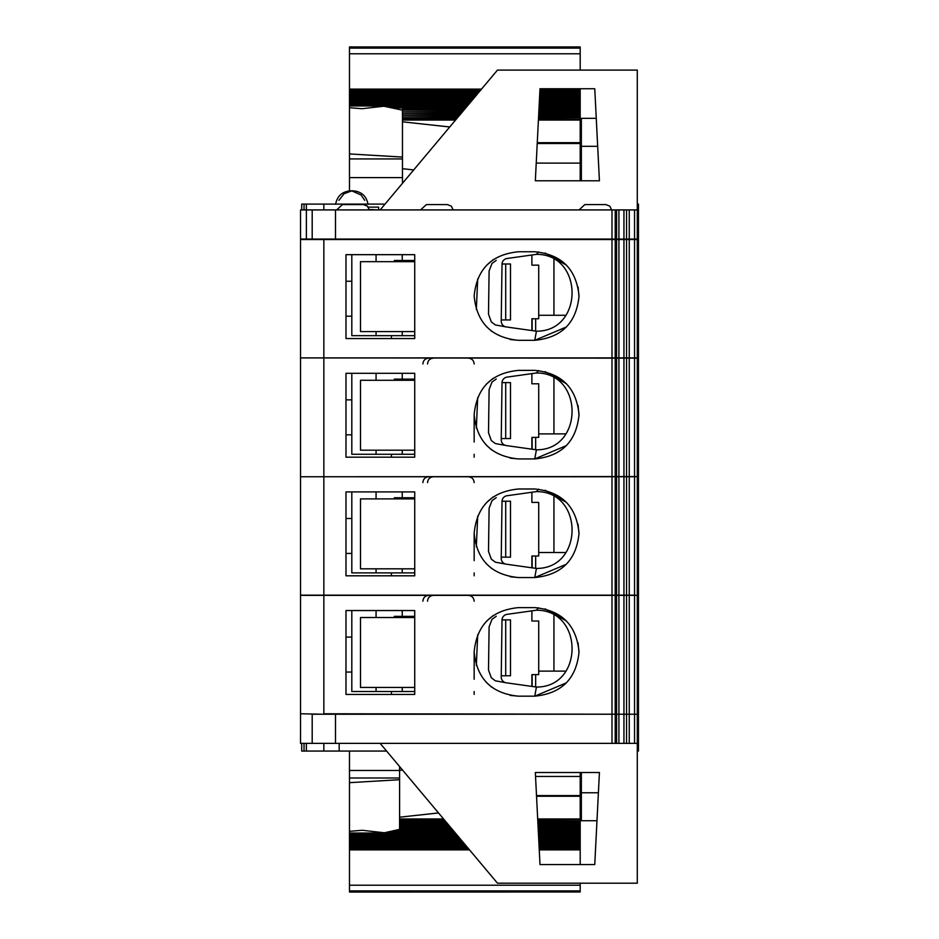 <?xml version="1.0" encoding="UTF-8"?>
<svg xmlns="http://www.w3.org/2000/svg" width="939" height="939" viewBox="0 0 939 939"><rect width="100%" height="100%" fill="white"/><g stroke="black" fill="none" stroke-linecap="round" stroke-linejoin="round"><path stroke-width="1.41" d="M323.849 714.239L300.539 713.769L300.539 743.371L312.194 743.371L312.194 714.239L615.221 714.239L615.186 743.371L637.288 743.371L637.288 883.2L497.47 883.2L380.142 743.371M312.194 743.371L615.221 743.371L615.221 714.239L637.288 714.239L637.288 743.371M599.422 772.504L535.336 772.504L539.995 864.549L594.763 864.549L599.422 772.504M623.942 714.239L623.942 743.371M611.993 714.239L611.993 743.371M637.288 714.239L323.849 713.769L323.849 595.15L300.539 595.15L300.539 713.769M634.553 713.769L634.553 595.385L637.288 595.385L634.553 595.15L634.553 476.766L637.288 476.531L300.539 476.766L615.221 476.766L615.186 595.15L611.993 595.15L611.993 476.766M611.993 595.15L323.849 595.15L323.849 357.912L300.539 357.912L615.221 358.146L615.221 476.531L615.221 358.146L637.288 358.146L637.288 239.058L638.461 239.058L638.461 204.103L637.288 204.103M616.583 476.766L615.221 476.766L615.221 595.15L618.918 595.15L618.918 476.766L616.583 476.766L616.583 595.15M634.553 476.766L618.918 476.766M300.539 476.531L300.539 358.146M553.94 433.888L553.94 378.112M623.942 476.531L623.942 358.146M634.553 595.385L615.186 595.385L615.186 713.769L615.221 595.385L300.539 595.385M623.942 713.769L623.942 595.385M553.94 671.127L553.94 615.35M634.553 595.15L618.918 595.15M300.539 595.15L300.539 476.766M623.942 595.15L623.942 476.766M553.94 552.508L553.94 496.731M611.993 476.531L611.993 358.146M414.733 373.288L345.986 373.288L345.986 457.187L414.733 457.187L414.733 373.288M538.716 433.888L565.924 433.888M637.288 476.531L637.288 358.146L638.461 358.146L638.461 239.762L637.288 239.762M637.288 713.769L637.288 595.385M611.993 713.769L611.993 595.385M414.733 610.538L345.986 610.538L345.986 694.426L414.733 694.426L414.733 610.538M538.716 671.127L565.924 671.127M637.288 595.15L637.288 476.766M414.733 491.907L345.986 491.907L345.986 575.807L414.733 575.807L414.733 491.907M538.716 552.508L565.924 552.508M634.553 357.912L634.553 239.527L615.221 239.527L615.186 357.912L637.288 357.912M615.186 357.912L611.993 357.912L611.993 239.527L615.221 239.527L615.186 357.912M323.849 239.058L323.849 357.912L611.993 357.912M300.539 357.912L300.539 239.527L611.993 239.527M623.942 357.912L623.942 239.527M634.553 239.527L637.288 239.527M531.885 373.616L531.885 383.781L538.716 383.781L538.716 437.374L531.885 437.374L531.885 449.171M414.733 379.121L394.345 379.121L394.345 380.283M351.808 373.288L351.808 454.276L414.733 454.276M396.986 379.121L396.986 380.283M501.238 438.548L510.499 438.548L510.499 382.619L502.025 382.619M538.587 370.541L536.415 372.983L507.025 377.114A5.822 5.822 0 0 0 502.013 382.795L501.226 439.722A5.822 5.822 0 0 0 506.238 445.567L536.415 449.816L534.749 458.936L566.463 445.567M496.238 379.016L492.013 382.056L489.102 389.591L488.503 432.785L491.308 440.532L495.346 443.56L506.238 445.567M518.434 458.936L534.749 458.936C561.651 456.284 576.405 441.518 579.034 414.662C576.405 387.795 561.651 373.041 534.749 370.377L518.434 370.377C491.543 373.041 476.777 387.795 474.16 414.662C476.789 441.518 491.543 456.284 518.434 458.936L510.182 458.15M491.79 450.016L486.249 445.063M476.331 428.161L477.705 397.479M486.472 384.028L493.268 378.229M545.136 371.633L566.51 383.805M578.06 405.613L579.023 415.531M536.415 372.983C583.941 372.654 583.941 450.133 536.415 449.816M414.733 450.192L360.494 450.192L360.494 380.283L414.733 380.283M351.808 399.861L345.986 399.861L345.986 373.288M345.986 434.816L351.808 434.816M414.733 457.187L391.434 457.187L391.434 454.276M531.885 610.855L531.885 621.019L538.716 621.019L538.716 674.625L531.885 674.625L531.885 686.409M414.733 616.36L394.345 616.36L394.345 617.522M351.808 610.538L351.808 691.515L414.733 691.515M396.986 616.36L396.986 617.522M501.238 675.787L510.499 675.787L510.499 619.857L502.025 619.857M538.587 607.779L536.415 610.221L507.025 614.352A5.822 5.822 0 0 0 502.013 620.033L501.226 676.96A5.822 5.822 0 0 0 506.238 682.806L536.415 687.055L534.749 696.175L566.463 682.806M496.238 616.254L492.013 619.294L489.102 626.841L488.503 670.023L491.308 677.77L495.346 680.798L506.238 682.806M518.434 696.175L534.749 696.175C561.651 693.522 576.405 678.756 579.034 651.901C576.405 625.034 561.651 610.28 534.749 607.615L518.434 607.615C491.543 610.28 476.777 625.034 474.16 651.901C476.789 678.756 491.543 693.522 518.434 696.175L510.182 695.388M491.79 687.254L486.249 682.301M476.331 665.399L477.705 634.729M486.472 621.266L493.268 615.468M545.136 608.871L566.51 621.043M578.06 642.851L579.023 652.769M536.415 610.221C583.941 609.904 583.941 687.371 536.415 687.055M414.733 687.442L360.494 687.442L360.494 617.522L414.733 617.522M351.808 637.1L345.986 637.1L345.986 610.538M345.986 672.054L351.808 672.054M414.733 694.426L391.434 694.426L391.434 691.515M531.885 492.236L531.885 502.4L538.716 502.4L538.716 556.005L531.885 556.005L531.885 567.79M414.733 497.74L394.345 497.74L394.345 498.902M351.808 491.907L351.808 572.896L414.733 572.896M396.986 497.74L396.986 498.902M501.238 557.167L510.499 557.167L510.499 501.238L502.025 501.238M538.587 489.16L536.415 491.602L507.025 495.733A5.822 5.822 0 0 0 502.013 501.414L501.226 558.341A5.822 5.822 0 0 0 506.238 564.186L536.415 568.435L534.749 577.555L566.463 564.186M496.238 497.635L492.013 500.675L489.102 508.222L488.503 551.404L491.308 559.151L495.346 562.179L506.238 564.186M518.434 577.555L534.749 577.555C561.651 574.903 576.405 560.137 579.034 533.282C576.405 506.414 561.651 491.66 534.749 488.996L518.434 488.996C491.543 491.66 476.777 506.414 474.16 533.282C476.789 560.137 491.543 574.903 518.434 577.555L510.182 576.769M491.79 568.635L486.249 563.682M476.331 546.78L477.705 516.11M486.472 502.647L493.268 496.848M545.136 490.252L566.51 502.424M578.06 524.232L579.023 534.15M536.415 491.602C583.941 491.285 583.941 568.752 536.415 568.435M414.733 568.823L360.494 568.823L360.494 498.902L414.733 498.902M351.808 518.481L345.986 518.481L345.986 491.907M345.986 553.435L351.808 553.435M414.733 575.807L391.434 575.807L391.434 572.896M312.194 239.058L300.539 239.058L300.539 209.925L312.194 209.925L312.194 239.058L637.288 239.058L637.288 209.925L634.553 209.925L634.553 239.058M634.553 209.925L615.221 209.925L615.221 239.058L615.221 209.925L611.993 209.925L611.993 239.058M312.194 209.925L611.993 209.925M535.336 180.793L539.995 88.747L594.763 88.747L599.422 180.793L535.336 180.793M380.142 209.925L497.47 70.096L637.288 70.096L637.288 209.925M336.655 209.925L342.453 204.573L363.428 204.573L367.419 206.146L369.238 209.925M420.578 209.925L426.388 204.573L447.363 204.573L451.342 206.146L453.173 209.925M579.046 209.925L584.856 204.573L605.831 204.573L584.856 204.573M623.942 209.925L623.942 239.058M553.94 315.269L553.94 259.493M414.733 254.669L345.986 254.669L345.986 338.568L414.733 338.568L414.733 254.669M538.716 315.269L565.924 315.269M531.885 254.997L531.885 265.162L538.716 265.162L538.716 318.755L531.885 318.755L531.885 330.551M414.733 260.502L394.345 260.502L394.345 261.664M351.808 254.669L351.808 335.657L414.733 335.657M396.986 260.502L396.986 261.664M501.238 319.929L510.499 319.929L510.499 264L502.025 264M538.587 251.922L536.415 254.363L507.025 258.495A5.822 5.822 0 0 0 502.013 264.176L501.226 321.103A5.822 5.822 0 0 0 506.238 326.948L536.415 331.197L534.749 340.317L566.463 326.948M496.238 260.396L492.013 263.436L489.102 270.972L488.503 314.166L491.308 321.913L495.346 324.941L506.238 326.948M518.434 340.317L534.749 340.317C561.651 337.664 576.405 322.899 579.034 296.043C576.405 269.176 561.651 254.422 534.749 251.758L518.434 251.758C491.543 254.422 476.777 269.176 474.16 296.043C476.789 322.899 491.543 337.664 518.434 340.317L510.182 339.531M491.79 331.397L486.249 326.443M476.331 309.541L477.705 278.86M486.472 265.408L493.268 259.61M545.136 253.014L566.51 265.185M578.06 286.982L579.023 296.912M536.415 254.363C583.941 254.035 583.941 331.514 536.415 331.197M414.733 331.573L360.494 331.573L360.494 261.664L414.733 261.664M351.808 281.242L345.986 281.242L345.986 254.669M345.986 316.197L351.808 316.197M414.733 338.568L391.434 338.568L391.434 335.657M637.288 477.928L638.461 477.928L638.461 596.312L637.288 596.312M637.288 597.016L638.461 597.016L638.461 715.401L637.288 715.401M637.288 358.839L638.461 358.839L638.461 477.235L637.288 477.235M637.288 716.105L638.461 716.105L638.461 751.059L637.288 751.059M301.712 751.059L301.712 743.371L301.712 751.059L386.586 751.059M399.591 766.553L399.591 817.188L438.525 812.951M402.491 770.015L399.591 770.332M443.548 818.949L399.591 818.949L399.591 817.188M445.192 820.897L399.591 820.897L399.591 819.383L443.912 819.383M399.591 820.651L444.98 820.651M399.591 822.764L399.591 821.332L445.556 821.332M446.987 823.034L399.591 823.28L447.187 823.28M399.591 824.712L399.591 823.28M448.619 824.982L399.591 825.228L448.819 825.228M399.591 826.66L399.591 825.228M538 825.228L580.196 825.228L580.196 826.93L538.094 826.93M539.186 848.61L580.196 848.61L580.196 826.93M450.262 826.93L399.591 827.177L450.462 827.177M399.591 828.609L399.591 827.177M451.894 828.879L399.591 829.125L452.093 829.125M399.591 830.557L399.591 829.125M399.591 829.337L392.079 831.074L453.725 831.074M399.591 779.71L349.484 782.668L349.484 831.332L362.384 830.299L384.321 832.776L392.079 831.074M349.484 751.059L349.484 782.668M456.342 834.184L349.484 834.184L349.484 831.332M349.484 834.184L349.484 834.971L457 834.971M457.974 836.133L349.484 836.133L349.484 834.971M349.484 836.133L349.484 836.919L458.631 836.919M459.617 838.081L349.484 838.081L349.484 836.919M349.484 838.081L349.484 838.867L460.274 838.867M461.249 840.029L349.484 840.029L349.484 838.867M349.484 840.029L349.484 840.816L461.906 840.816M462.88 841.978L349.484 841.978L349.484 840.816M349.484 841.978L349.484 842.764L463.537 842.764M464.523 843.926L349.484 843.926L349.484 842.764M349.484 843.926L349.484 844.713L465.181 844.713M466.155 845.875L349.484 845.875L349.484 844.713M349.484 845.875L349.484 846.661L466.812 846.661M467.786 847.823L349.484 847.823L349.484 846.661M349.484 847.823L349.484 849.877L469.512 849.877M539.256 849.877L580.196 849.877L580.196 848.61M349.484 849.877L349.484 885.219L580.196 885.219L580.196 883.2M580.196 864.549L580.196 849.877M349.484 891.991L580.196 891.991L349.484 892.05L349.484 885.219M580.196 885.219L580.196 891.991M580.196 825.228L537.988 824.982M537.906 823.28L580.196 823.28L580.196 824.982M580.196 823.28L537.894 823.034M537.812 821.332L580.196 821.332L580.196 823.034M580.196 821.332L537.789 820.897M537.777 820.651L580.196 820.897M580.196 820.651L580.196 818.949L537.683 818.949M580.196 772.504L580.196 796.249L536.533 796.249M580.196 796.249L580.196 818.949M581.358 772.504L581.358 820.733L596.981 820.733M598.401 792.774L581.358 792.774M597.673 146.308L581.358 146.308L581.358 118.337L596.265 118.337M581.358 180.793L581.358 146.308M385.025 204.103L306.372 204.103L306.372 239.527M301.712 204.103L301.712 209.925L301.712 204.103L306.372 204.103M349.484 190.863L349.484 46.95L580.196 46.95L580.196 70.096M539.127 105.978L580.196 105.978L580.196 118.103L538.505 118.103M402.467 110.145L383.851 106.224L362.043 108.701L349.484 107.715M580.196 105.978L580.196 89.123L539.972 89.123M481.507 89.123L349.484 89.123M349.484 153.937L402.467 157.071M402.467 108.443L465.063 108.713M402.467 110.391L402.467 108.713M463.889 110.121L402.467 110.121L463.432 110.661M402.467 112.34L402.467 110.661M462.258 112.07L402.467 112.07L461.8 112.61M580.196 180.793L580.196 142.669L537.261 142.669M538.411 120.051L580.196 120.051L580.196 142.669M538.493 118.349L580.196 118.103M538.434 119.617L580.196 119.617L580.196 118.349M402.467 114.288L402.467 112.61M460.615 114.018L402.467 114.018L460.157 114.558M402.467 116.236L402.467 114.558M458.983 115.967L402.467 115.967L458.525 116.506M449.746 126.976L402.467 121.824L402.467 116.506M402.467 118.103L457.187 118.103M402.467 118.349L456.976 118.349M402.467 120.051L455.544 120.051M402.467 183.316L402.467 168.691L413.712 169.912M402.467 168.691L402.467 121.824M323.849 209.925L323.849 204.103M323.849 743.371L323.849 751.059M369.18 209.467L378.617 209.925M378.617 209.467L378.617 207.132L368.252 207.132M634.553 714.239L634.553 743.371M629.259 714.239L629.259 743.371M626.559 714.239L626.559 743.371M618.918 714.239L618.918 743.371M616.583 714.239L616.583 743.371M335.505 743.371L335.505 714.239M629.259 476.531L629.259 358.146M634.553 476.531L634.553 358.146M626.559 476.531L626.559 358.146M618.918 476.531L618.918 358.146M616.583 476.531L616.583 358.146M629.259 713.769L629.259 595.385M626.559 713.769L626.559 595.385M618.918 713.769L618.918 595.385M616.583 713.769L616.583 595.385M629.259 595.15L629.259 476.766M626.559 595.15L626.559 476.766M629.259 357.912L629.259 239.527M626.559 357.912L626.559 239.527M618.918 357.912L618.918 239.527M616.583 357.912L616.583 239.527M402.244 373.288L402.244 379.121M376.07 373.288L376.07 380.283M376.07 450.192L376.07 454.276M402.244 450.192L402.244 454.276M397.831 379.121L397.831 380.283M405.519 380.283L405.519 379.121M414.698 379.121L414.698 380.283M505.71 438.548L505.71 382.619M532.143 449.206L532.143 437.374M535.664 449.711L535.664 437.374M402.244 610.538L402.244 616.36M376.07 610.538L376.07 617.522M376.07 687.442L376.07 691.515M402.244 687.442L402.244 691.515M397.831 616.36L397.831 617.522M405.519 617.522L405.519 616.36M414.698 616.36L414.698 617.522M505.71 675.787L505.71 619.857M532.143 686.444L532.143 674.625M535.664 686.949L535.664 674.625M402.244 491.907L402.244 497.74M376.07 491.907L376.07 498.902M376.07 568.823L376.07 572.896M402.244 568.823L402.244 572.896M397.831 497.74L397.831 498.902M405.519 498.902L405.519 497.74M414.698 497.74L414.698 498.902M505.71 557.167L505.71 501.238M532.143 567.825L532.143 556.005M535.664 568.33L535.664 556.005M616.583 209.925L616.583 239.058M618.918 209.925L618.918 239.058M626.559 209.925L626.559 239.058M629.259 209.925L629.259 239.058M335.505 209.925L335.505 239.058M402.244 254.669L402.244 260.502M376.07 254.669L376.07 261.664M376.07 331.573L376.07 335.657M402.244 331.573L402.244 335.657M397.831 260.502L397.831 261.664M405.519 261.664L405.519 260.502M414.698 260.502L414.698 261.664M505.71 319.929L505.71 264M532.143 330.587L532.143 318.755M535.664 331.091L535.664 318.755M446.53 822.494L399.591 822.494M448.161 824.442L399.591 824.442M449.804 826.39L399.591 826.39M580.196 826.39L538.059 826.39M538.106 827.177L580.196 827.177M580.196 828.339L538.164 828.339M451.436 828.339L399.591 828.339M538.2 829.125L580.196 829.125M580.196 830.287L538.258 830.287M453.068 830.287L399.591 830.287M538.305 831.074L580.196 831.074M399.591 777.985L349.484 777.985M349.484 833.022L455.368 833.022M538.399 833.022L580.196 833.022M580.196 834.184L538.458 834.184M538.493 834.971L580.196 834.971M580.196 836.133L538.552 836.133M538.599 836.919L580.196 836.919M580.196 838.081L538.657 838.081M538.693 838.867L580.196 838.867M580.196 840.029L538.751 840.029M538.798 840.816L580.196 840.816M580.196 841.978L538.857 841.978M538.892 842.764L580.196 842.764M580.196 843.926L538.951 843.926M538.986 844.713L580.196 844.713M580.196 845.875L539.045 845.875M539.092 846.661L580.196 846.661M580.196 847.823L539.15 847.823M349.484 848.61L468.444 848.61M349.484 890.9L580.196 890.9M580.196 832.236L538.364 832.236M454.711 832.236L388.347 832.236M580.196 824.442L537.965 824.442M580.196 822.494L537.871 822.494M537.707 819.383L580.196 819.383M580.196 795.603L536.509 795.603M580.196 776.459L535.535 776.459M399.591 770.485L349.484 770.485M339.179 751.059L339.179 743.371M402.467 177.612L349.484 177.612M402.467 158.937L349.484 158.937M349.484 105.978L467.364 105.978M387.854 106.764L466.706 106.764M539.08 106.764L580.196 106.764M391.563 107.926L465.721 107.926M539.021 107.926L580.196 107.926M349.484 104.816L468.338 104.816M539.186 104.816L580.196 104.816M349.484 104.029L468.995 104.029M539.221 104.029L580.196 104.029M349.484 102.867L469.969 102.867M539.279 102.867L580.196 102.867M349.484 102.081L470.627 102.081M539.326 102.081L580.196 102.081M349.484 100.919L471.613 100.919M539.385 100.919L580.196 100.919M349.484 100.133L472.27 100.133M539.42 100.133L580.196 100.133M349.484 98.971L473.244 98.971M539.479 98.971L580.196 98.971M349.484 98.184L473.902 98.184M539.514 98.184L580.196 98.184M349.484 97.022L474.876 97.022M539.573 97.022L580.196 97.022M349.484 96.236L475.533 96.236M539.62 96.236L580.196 96.236M349.484 95.074L476.519 95.074M539.679 95.074L580.196 95.074M349.484 94.287L477.176 94.287M539.714 94.287L580.196 94.287M349.484 93.125L478.151 93.125M539.772 93.125L580.196 93.125M349.484 92.339L478.808 92.339M539.819 92.339L580.196 92.339M349.484 91.177L479.782 91.177M539.878 91.177L580.196 91.177M349.484 90.39L480.439 90.39M539.913 90.39L580.196 90.39M580.196 53.781L349.484 53.781M580.196 48.1L349.484 48.1M580.196 47.009L349.484 47.009M538.986 108.713L580.196 108.713M402.467 109.875L464.089 109.875M538.927 109.875L580.196 109.875M538.892 110.661L580.196 110.661M402.467 111.823L462.458 111.823M538.822 111.823L580.196 111.823M538.786 112.61L580.196 112.61M580.196 163.104L536.228 163.104M580.196 143.514L537.225 143.514M538.587 116.506L580.196 116.506M538.528 117.668L580.196 117.668M538.634 115.72L580.196 115.72M538.693 114.558L580.196 114.558M538.728 113.772L580.196 113.772M402.467 113.772L460.814 113.772M402.467 115.72L459.183 115.72M402.467 117.668L457.551 117.668M402.467 119.617L455.908 119.617M304.036 751.059L304.036 743.371M304.036 209.925L304.036 204.103M306.372 743.371L306.372 751.059M611.641 209.925L609.81 206.146L605.831 204.573M474.16 363.968C473.843 360.47 471.906 358.522 468.338 358.146M427.55 363.968C427.867 360.47 429.804 358.522 433.384 358.146M422.89 363.968C423.207 360.47 425.144 358.522 428.712 358.146M474.16 457.187L474.16 454.276M474.16 442.046L474.16 414.662M474.16 601.206C473.843 597.709 471.906 595.76 468.338 595.385M427.55 601.206C427.867 597.709 429.804 595.76 433.384 595.385M422.89 601.206C423.207 597.709 425.144 595.76 428.712 595.385M474.16 694.426L474.16 691.515M474.16 679.284L474.16 651.901M474.16 482.587C473.843 479.09 471.906 477.141 468.338 476.766M427.55 482.587C427.867 479.09 429.804 477.141 433.384 476.766M422.89 482.587C423.207 479.09 425.144 477.141 428.712 476.766M474.16 575.807L474.16 572.896M474.16 560.665L474.16 533.282M580.196 828.879L538.188 828.879M580.196 830.827L538.293 830.827M453.525 830.827L399.591 830.827M580.196 834.736L538.481 834.736M456.8 834.736L349.484 834.736M580.196 836.684L538.587 836.684M458.432 836.684L349.484 836.684M580.196 838.633L538.681 838.633M460.075 838.633L349.484 838.633M580.196 840.581L538.786 840.581M461.706 840.581L349.484 840.581M580.196 842.529L538.88 842.529M463.338 842.529L349.484 842.529M580.196 844.478L538.974 844.478M464.969 844.478L349.484 844.478M580.196 846.426L539.08 846.426M466.613 846.426L349.484 846.426M580.196 848.375L539.174 848.375M468.244 848.375L349.484 848.375M580.196 832.776L538.387 832.776M455.169 832.776L384.321 832.776M383.851 106.224L467.164 106.224M539.115 106.224L580.196 106.224M349.484 104.264L468.796 104.264M539.209 104.264L580.196 104.264M349.484 102.316L470.427 102.316M539.303 102.316L580.196 102.316M349.484 100.367L472.071 100.367M539.409 100.367L580.196 100.367M349.484 98.419L473.702 98.419M539.502 98.419L580.196 98.419M349.484 96.471L475.334 96.471M539.608 96.471L580.196 96.471M349.484 94.522L476.977 94.522M539.702 94.522L580.196 94.522M349.484 92.574L478.608 92.574M539.808 92.574L580.196 92.574M349.484 90.625L480.24 90.625M539.902 90.625L580.196 90.625M402.467 108.173L465.521 108.173M539.009 108.173L580.196 108.173M538.916 110.121L580.196 110.121M538.81 112.07L580.196 112.07M538.622 115.967L580.196 115.967M538.716 114.018L580.196 114.018M368.029 204.279C366.421 195.981 361.398 191.497 352.982 190.817L350.646 190.817C342.219 191.497 337.207 195.981 335.599 204.279M352.982 190.817L350.646 190.817M364.708 200.324L361.128 195.03L351.808 190.863L344.108 193.692L338.92 200.324"/></g></svg>
